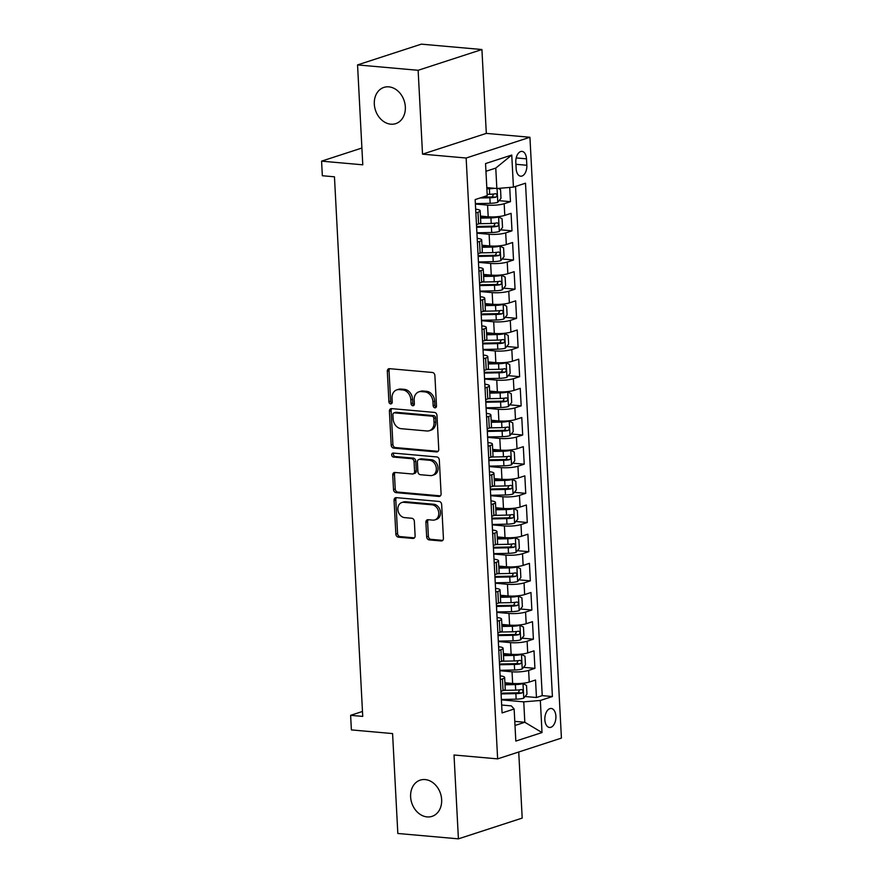<?xml version="1.0" encoding="UTF-8"?>
<svg xmlns="http://www.w3.org/2000/svg" width="883" height="883" viewBox="0 0 883 883"><rect width="100%" height="100%" fill="white"/><g stroke="black" fill="none" stroke-linecap="round" stroke-linejoin="round"><path stroke-width="1.32" d="M434.922 407.825A2.042 1.623 -108 0 0 436.489 405.97L434.889 375.551A2.925 2.318 -108 0 0 432.361 372.471L389.546 368.675A2.925 2.318 -108 0 0 388.785 368.752A2.925 2.318 -108 0 0 387.317 371.324L388.906 401.743A2.042 1.623 -108 0 0 392.24 402.041L392.03 398.101A9.349 7.417 -108 0 1 396.754 389.889A9.349 7.417 -108 0 1 399.16 389.613L402.736 389.933A9.349 7.417 -108 0 1 410.827 399.767L411.036 403.708A2.042 1.623 -108 0 0 414.359 404.006L414.16 400.065A9.349 7.417 -108 0 1 418.873 391.853A9.349 7.417 -108 0 1 421.29 391.577L424.855 391.897A9.349 7.417 -108 0 1 432.946 401.732L433.156 405.672A2.042 1.623 -108 0 0 434.922 407.825M425.153 779.579A19.062 15.121 -108 0 0 420.231 780.119A19.062 15.121 -108 0 0 410.981 799.921A19.062 15.121 -108 0 0 427.107 816.907A19.062 15.121 -108 0 0 432.03 816.367A19.062 15.121 -108 0 0 441.279 796.565A19.062 15.121 -108 0 0 425.153 779.579M388.851 86.854A19.062 15.121 -108 0 0 383.928 87.395A19.062 15.121 -108 0 0 374.679 107.196A19.062 15.121 -108 0 0 390.805 124.183A19.062 15.121 -108 0 0 395.727 123.642A19.062 15.121 -108 0 0 404.966 103.841A19.062 15.121 -108 0 0 388.851 86.854M555.893 716.168A9.525 5.497 95.1 0 0 551.213 708.475A9.525 5.497 95.1 0 0 544.855 719.766A9.525 5.497 95.1 0 0 549.524 727.46A9.525 5.497 95.1 0 0 555.893 716.168M426.655 536.82A2.925 2.318 -108 0 0 429.182 539.899L441.191 540.959A2.925 2.318 -108 0 0 441.941 540.882A2.925 2.318 -108 0 0 443.421 538.31L441.655 504.524A2.925 2.318 -108 0 0 439.116 501.456L396.301 497.648A2.925 2.318 -108 0 0 395.551 497.736A2.925 2.318 -108 0 0 394.072 500.297L395.849 534.083A2.925 2.318 -108 0 0 398.376 537.162L412.88 538.442A2.925 2.318 -108 0 0 413.641 538.365A2.925 2.318 -108 0 0 415.109 535.793L414.359 521.334A2.925 2.318 -108 0 0 411.82 518.266L404.635 517.626A7.815 6.203 -108 0 1 398.012 510.65A7.815 6.203 -108 0 1 401.809 502.526A7.815 6.203 -108 0 1 403.829 502.306L432.019 504.811A7.815 6.203 -108 0 1 438.63 511.787A7.815 6.203 -108 0 1 434.833 519.899A7.815 6.203 -108 0 1 432.813 520.131L428.123 519.712A2.925 2.318 -108 0 0 427.361 519.789A2.925 2.318 -108 0 0 425.893 522.361L426.655 536.82L428.376 536.257A2.925 2.318 -108 0 0 430.904 539.336L442.725 540.385M418.134 70.298L422.527 154.15L486.312 133.388L481.919 49.525L418.134 70.298L357.549 64.912L362.781 164.812L321.578 161.148L322.339 175.739L334.458 176.81L362.736 716.411L350.617 715.329L351.39 729.91L392.582 733.574L397.825 833.475L458.409 838.85L522.195 818.088L518.729 752.007M422.527 154.15L466.147 158.024L497.637 758.872L454.017 754.998L458.409 838.85M436.522 451.919A2.925 2.318 -108 0 0 437.284 451.842A2.925 2.318 -108 0 0 438.752 449.27L436.986 415.485A2.925 2.318 -108 0 0 434.458 412.416L391.633 408.608A2.925 2.318 -108 0 0 390.882 408.697A2.925 2.318 -108 0 0 389.403 411.268L391.18 445.043A2.925 2.318 -108 0 0 393.708 448.123L436.522 451.919L437.935 451.467M439.315 460.01L441.092 493.796A2.925 2.318 -108 0 1 439.613 496.356A2.925 2.318 -108 0 1 438.862 496.445L396.037 492.637A2.925 2.318 -108 0 1 393.509 489.568L392.747 475.109A2.925 2.318 -108 0 1 394.226 472.537A2.925 2.318 -108 0 1 394.977 472.46L412.35 473.994A2.925 2.318 -108 0 0 413.101 473.917A2.925 2.318 -108 0 0 414.58 471.345L414.072 461.754A2.925 2.318 -108 0 0 411.544 458.685L393.465 457.074A2.042 1.623 -108 0 1 393.255 453.067L436.787 456.93A2.925 2.318 -108 0 1 439.315 460.01M357.549 64.912L421.323 44.15L481.919 49.525M525.054 696.51L536.456 697.515L535.539 680.02L529.237 682.062L528.63 670.396A11.909 2.329 177 0 1 512.041 671.786L499.855 670.705M523.52 667.338L534.921 668.354L534.005 650.848L527.714 652.901L527.107 641.235A11.909 2.329 177 0 1 510.517 642.614L498.332 641.533M521.996 638.166L533.398 639.182L532.482 621.687L526.18 623.729L525.573 612.062A11.909 2.329 177 0 1 508.983 613.453L496.798 612.372M520.462 609.005L531.864 610.021L530.948 592.515L524.657 594.568L524.049 582.901A11.909 2.329 177 0 1 507.46 584.281L495.275 583.199M518.939 579.833L530.341 580.848L529.425 563.354L523.133 565.396L522.515 553.729A11.909 2.329 177 0 1 505.926 555.109L493.74 554.027M517.405 550.672L528.807 551.687L527.891 534.182L521.599 536.235L520.992 524.568A11.909 2.329 177 0 1 504.403 525.948L492.217 524.866M515.882 521.5L527.283 522.515L526.367 505.01L520.076 507.063L519.458 495.396A11.909 2.329 177 0 1 502.869 496.776L490.683 495.694M514.347 492.339L525.749 493.343L524.833 475.849L518.542 477.891L517.935 466.224A11.909 2.329 177 0 1 501.345 467.615L489.16 466.533M512.824 463.167L524.226 464.182L523.31 446.677L517.019 448.73L516.4 437.063A11.909 2.329 177 0 1 499.811 438.443L487.626 437.361M511.29 434.006L522.692 435.01L521.776 417.516L515.484 419.557L514.877 407.891A11.909 2.329 177 0 1 498.288 409.282L486.103 408.2M509.767 404.833L521.169 405.849L520.253 388.343L513.961 390.396L513.343 378.73A11.909 2.329 177 0 1 496.754 380.109L484.568 379.028M508.233 375.661L519.634 376.677L518.718 359.182L512.427 361.224L511.82 349.558A11.909 2.329 177 0 1 495.231 350.948L483.045 349.867M506.71 346.5L518.111 347.516L517.195 330.01L510.904 332.063L510.286 320.397A11.909 2.329 177 0 1 493.696 321.776L481.511 320.695M505.175 317.328L516.577 318.344L515.661 300.838L509.37 302.891L508.763 291.224A11.909 2.329 177 0 1 492.173 292.604L479.988 291.522M503.652 288.167L515.054 289.171L514.138 271.677L507.846 273.719L507.228 262.052A11.909 2.329 177 0 1 490.639 263.443L478.454 262.361M502.118 258.995L513.52 260.01L512.604 242.505L506.312 244.558L505.705 232.891A11.909 2.329 177 0 1 489.116 234.271L476.93 233.189M500.595 229.834L511.997 230.838L511.08 213.344L504.789 215.386A11.909 2.329 177 0 1 488.2 216.776L480.451 216.081M529.237 682.062A11.909 2.329 -3 0 1 512.648 683.453L504.91 682.758M527.714 652.901A11.909 2.329 -3 0 1 511.125 654.281L503.376 653.597M526.18 623.729A11.909 2.329 -3 0 1 509.59 625.12L501.853 624.424M524.657 594.568A11.909 2.329 -3 0 1 508.067 595.948L500.319 595.263M523.133 565.396A11.909 2.329 -3 0 1 506.533 566.776L498.796 566.091M521.599 536.235A11.909 2.329 -3 0 1 505.01 537.615L497.261 536.93M520.076 507.063A11.909 2.329 -3 0 1 503.487 508.442L495.738 507.758M518.542 477.891A11.909 2.329 -3 0 1 501.952 479.281L494.204 478.597M517.019 448.73A11.909 2.329 -3 0 1 500.429 450.109L492.681 449.425M515.484 419.557A11.909 2.329 -3 0 1 498.895 420.948L491.147 420.253M513.961 390.396A11.909 2.329 -3 0 1 497.372 391.776L489.624 391.092M512.427 361.224A11.909 2.329 -3 0 1 495.838 362.615L488.089 361.92M510.904 332.063A11.909 2.329 -3 0 1 494.314 333.443L486.566 332.759M509.37 302.891A11.909 2.329 -3 0 1 492.78 304.271L485.032 303.586M507.846 273.719A11.909 2.329 -3 0 1 491.257 275.11L483.509 274.425M506.312 244.558A11.909 2.329 -3 0 1 489.723 245.938L481.975 245.253M515.815 162.317L516.158 168.741A9.227 5.32 95.1 0 0 520.683 176.192A9.227 5.32 95.1 0 0 526.842 165.264L526.5 158.841A9.227 5.32 95.1 0 0 521.974 151.39A9.227 5.32 95.1 0 0 515.815 162.317M466.147 158.024L529.932 137.262L561.422 738.1L497.637 758.872M536.456 697.515L542.228 695.638L552.405 696.544L525.506 183.2L513.431 187.13L496.842 188.509L486.809 187.615M552.405 696.544L540.341 700.473L542.019 732.559L515.815 741.08L514.138 709.005L502.074 712.923L475.164 199.58L487.228 195.651L485.551 163.576L511.754 155.044L513.431 187.13M499.072 200.662L510.462 201.677L504.171 203.719A11.909 2.329 177 0 1 487.582 205.11L475.396 204.028M475.672 209.194A11.909 2.329 177 0 1 480.175 210.772L480.782 222.439A11.909 2.329 177 0 1 478.586 223.918L476.478 224.602M480.175 210.772A11.909 2.329 177 0 1 477.968 212.251L475.86 212.935M500.937 691.279L503.045 690.594A11.909 2.329 -3 0 0 505.242 689.115L504.635 677.449A11.909 2.329 177 0 1 502.427 678.928L500.319 679.612M499.403 662.118L501.511 661.433A11.909 2.329 -3 0 0 503.707 659.943L503.1 648.277A11.909 2.329 177 0 1 500.904 649.767L498.796 650.451M497.88 632.945L499.988 632.261A11.909 2.329 -3 0 0 502.184 630.782L501.577 619.115A11.909 2.329 177 0 1 499.37 620.594L497.261 621.279M496.345 603.784L498.454 603.089A11.909 2.329 -3 0 0 500.65 601.61L500.043 589.943A11.909 2.329 177 0 1 497.846 591.422L495.738 592.118M494.822 574.612L496.93 573.928A11.909 2.329 -3 0 0 499.127 572.438L498.52 560.771A11.909 2.329 177 0 1 496.312 562.261L494.204 562.946M493.288 545.44L495.396 544.756A11.909 2.329 -3 0 0 497.604 543.277L496.986 531.61A11.909 2.329 177 0 1 494.789 533.089L492.681 533.774M491.765 516.279L493.873 515.595A11.909 2.329 -3 0 0 496.069 514.105L495.462 502.438A11.909 2.329 177 0 1 493.255 503.928L491.147 504.612M490.231 487.107L492.339 486.423A11.909 2.329 -3 0 0 494.546 484.944L493.928 473.277A11.909 2.329 177 0 1 491.732 474.756L489.624 475.44M488.707 457.946L490.816 457.262A11.909 2.329 -3 0 0 493.012 455.771L492.405 444.105A11.909 2.329 177 0 1 490.197 445.595L488.089 446.279M487.173 428.774L489.281 428.089A11.909 2.329 -3 0 0 491.489 426.61L490.871 414.944A11.909 2.329 177 0 1 488.674 416.423L486.566 417.107M485.65 399.613L487.758 398.928A11.909 2.329 -3 0 0 489.955 397.438L489.348 385.772A11.909 2.329 177 0 1 487.14 387.251L485.032 387.946M484.116 370.441L486.224 369.756A11.909 2.329 -3 0 0 488.431 368.266L487.813 356.6A11.909 2.329 177 0 1 485.617 358.09L483.509 358.774M482.593 341.268L484.701 340.584A11.909 2.329 -3 0 0 486.897 339.105L486.29 327.438A11.909 2.329 177 0 1 484.083 328.918L481.975 329.602M481.058 312.107L483.167 311.423A11.909 2.329 -3 0 0 485.374 309.933L484.756 298.266A11.909 2.329 177 0 1 482.56 299.756L480.451 300.441M479.535 282.935L481.643 282.251A11.909 2.329 -3 0 0 483.84 280.772L483.233 269.105A11.909 2.329 177 0 1 481.025 270.584L478.917 271.269M478.001 253.774L480.109 253.09A11.909 2.329 -3 0 0 482.317 251.6L481.699 239.933A11.909 2.329 177 0 1 479.502 241.423L477.394 242.108M511.997 230.838L505.705 232.891M513.52 260.01L507.228 262.052M515.054 289.171L508.763 291.224M516.577 318.344L510.286 320.397M518.111 347.516L511.82 349.558M519.634 376.677L513.343 378.73M521.169 405.849L514.877 407.891M522.692 435.01L516.4 437.063M524.226 464.182L517.935 466.224M525.749 493.343L519.458 495.396M527.283 522.515L520.992 524.568M528.807 551.687L522.515 553.729M530.341 580.848L524.049 582.901M531.864 610.021L525.573 612.062M533.398 639.182L527.107 641.235M534.921 668.354L528.63 670.396M542.228 695.638L515.54 186.445M510.462 201.677L509.723 187.439M514.789 721.378L524.822 722.272L523.751 701.853L501.389 699.866M496.842 188.509L495.771 168.09L485.959 171.291M486.312 133.388L529.932 137.262M362.483 711.466L350.617 715.329M361.898 148.024L321.578 161.148M514.999 725.473L524.822 722.272L542.019 732.559M501.654 705.031L511.334 705.892L514.138 709.005M477.195 238.366A11.909 2.329 177 0 1 481.699 239.933M478.729 267.527A11.909 2.329 177 0 1 483.233 269.105M480.253 296.699A11.909 2.329 177 0 1 484.756 298.266M481.787 325.86A11.909 2.329 177 0 1 486.29 327.438M483.31 355.032A11.909 2.329 177 0 1 487.813 356.6M484.844 384.204A11.909 2.329 177 0 1 489.348 385.772M486.367 413.365A11.909 2.329 177 0 1 490.871 414.944M487.902 442.538A11.909 2.329 177 0 1 492.405 444.105M489.425 471.699A11.909 2.329 177 0 1 493.928 473.277M490.959 500.871A11.909 2.329 177 0 1 495.462 502.438M492.482 530.032A11.909 2.329 177 0 1 496.986 531.61M494.016 559.204A11.909 2.329 177 0 1 498.52 560.771M495.54 588.365A11.909 2.329 177 0 1 500.043 589.943M497.074 617.537A11.909 2.329 177 0 1 501.577 619.115M498.597 646.709A11.909 2.329 177 0 1 503.1 648.277M500.131 675.87A11.909 2.329 177 0 1 504.635 677.449M523.751 701.853L540.341 700.473M495.771 168.09L511.754 155.044M436.202 407.151A2.042 1.623 -108 0 1 434.877 405.109L434.668 401.18A9.349 7.417 -108 0 0 426.577 391.335L424.855 391.897M418.873 391.853L420.595 391.29A9.349 7.417 -108 0 1 423.012 391.026L426.577 391.335M396.754 389.889L398.476 389.326A9.349 7.417 -108 0 1 400.893 389.061L404.458 389.37A9.349 7.417 -108 0 1 412.549 399.215L412.758 403.145A2.042 1.623 -108 0 0 414.083 405.187M389.734 368.686A2.925 2.318 -108 0 0 389.039 370.761L390.628 401.18A2.042 1.623 -108 0 0 391.964 403.222M391.82 408.63A2.925 2.318 -108 0 0 391.136 410.705L392.902 444.48A2.925 2.318 -108 0 0 395.429 447.56L438.067 451.345M433.818 418.343A2.042 1.623 -108 0 0 432.052 416.191L394.458 412.858A2.042 1.623 -108 0 0 392.902 414.712L393.123 418.862A9.349 7.417 -108 0 0 401.213 428.696L426.908 430.981A9.349 7.417 -108 0 0 429.315 430.716A9.349 7.417 -108 0 0 434.039 422.493L433.818 418.343L435.54 417.78A2.042 1.623 -108 0 0 433.774 415.628L432.052 416.191M393.939 412.913L395.661 412.35A2.042 1.623 -108 0 1 396.191 412.295L433.774 415.628M429.315 430.716L431.047 430.153A9.349 7.417 -108 0 0 435.761 421.931L434.039 422.493M435.54 417.78L435.761 421.931M440.396 495.86L397.758 492.074L396.037 492.637M395.165 472.471A2.925 2.318 -108 0 0 394.48 474.546L395.231 489.005A2.925 2.318 -108 0 0 397.758 492.074M413.101 473.917L414.822 473.354A2.925 2.318 -108 0 0 416.301 470.782L415.794 461.191A2.925 2.318 -108 0 0 413.266 458.122L395.187 456.511L393.465 457.074M393.741 453.111A2.042 1.623 -108 0 0 395.187 456.511M430.363 475.595A7.815 6.203 -108 0 0 432.383 475.374A7.815 6.203 -108 0 0 436.18 467.25A7.815 6.203 -108 0 0 429.568 460.286L419.635 459.403A2.925 2.318 -108 0 0 418.873 459.48A2.925 2.318 -108 0 0 417.405 462.052L417.902 471.643A2.925 2.318 -108 0 0 420.44 474.712L430.363 475.595M432.383 475.374L434.105 474.811A7.815 6.203 -108 0 0 437.902 466.688A7.815 6.203 -108 0 0 431.29 459.723L429.568 460.286M418.873 459.48L420.606 458.917A2.925 2.318 -108 0 1 421.357 458.84L431.29 459.723M428.31 519.723A2.925 2.318 -108 0 0 427.615 521.798L428.376 536.257M434.833 519.899L436.566 519.347A7.815 6.203 -108 0 0 440.352 511.224A7.815 6.203 -108 0 0 433.741 504.248L432.019 504.811M401.809 502.526L403.531 501.974A7.815 6.203 -108 0 1 405.551 501.743L433.741 504.248M396.489 497.67A2.925 2.318 -108 0 0 395.794 499.745L397.571 533.52A2.925 2.318 -108 0 0 400.098 536.599L414.425 537.868M494.491 188.3A7.892 1.545 177 0 1 489.403 188.741L486.875 188.796M490.506 187.947A4.018 0.784 177 0 1 489.988 187.969L486.831 188.024M498.222 188.399L500.54 189.547L500.992 198.3L497.692 202.339A7.892 1.545 177 0 1 490.164 203.322L475.374 203.631M480.087 197.98L489.877 197.781A7.892 1.545 -3 0 0 495.816 197.196C497.482 195.629 497.416 194.459 495.628 193.697A7.892 1.545 177 0 1 489.69 194.282L487.162 194.337M493.641 194.006L492.328 196.887A4.018 0.784 177 0 1 490.462 197.008L482.593 197.163M476.908 232.792L491.699 232.494A7.892 1.545 177 0 0 499.226 231.512L502.526 227.472L502.063 218.719L498.465 216.92A7.892 1.545 177 0 1 490.926 217.913L480.562 218.123M498.465 216.92L496.632 216.765M494.182 216.898A4.018 0.784 177 0 1 491.522 217.13L480.518 217.35M476.61 227.251L491.401 226.953A7.892 1.545 -3 0 0 497.339 226.357C499.005 224.801 498.95 223.631 497.162 222.858A7.892 1.545 177 0 1 491.224 223.454L479.215 223.697M495.175 223.167L493.862 226.048A4.018 0.784 177 0 1 491.986 226.169L476.577 226.489M478.431 261.964L493.222 261.655A7.892 1.545 177 0 0 500.749 260.673L504.05 256.633L503.597 247.88L499.988 246.092A7.892 1.545 177 0 1 492.46 247.074L482.085 247.284M499.988 246.092L498.155 245.927M495.705 246.059A4.018 0.784 177 0 1 493.045 246.302L482.041 246.523M478.144 256.423L492.935 256.114A7.892 1.545 -3 0 0 498.873 255.529C500.54 253.962 500.473 252.792 498.685 252.03A7.892 1.545 177 0 1 492.747 252.615L480.738 252.858M496.699 252.339L495.385 255.22A4.018 0.784 177 0 1 493.52 255.342L478.1 255.651M479.966 291.125L494.756 290.827A7.892 1.545 177 0 0 502.284 289.845L505.584 285.805L505.12 277.052L501.522 275.253A7.892 1.545 177 0 1 493.983 276.247L483.619 276.456M501.522 275.253L499.69 275.099M497.239 275.231A4.018 0.784 177 0 1 494.579 275.463L483.575 275.695M479.668 285.584L494.458 285.286A7.892 1.545 -3 0 0 500.396 284.69C502.063 283.134 502.008 281.964 500.219 281.191A7.892 1.545 177 0 1 494.281 281.787L482.273 282.03M498.233 281.511L496.919 284.381A4.018 0.784 177 0 1 495.043 284.514L479.635 284.823M481.489 320.297L496.279 319.999A7.892 1.545 177 0 0 503.807 319.006L507.107 314.966L506.654 306.224L503.045 304.425A7.892 1.545 177 0 1 495.518 305.408L485.142 305.617M503.045 304.425L501.213 304.26M498.763 304.403A4.018 0.784 177 0 1 496.103 304.635L485.098 304.856M481.202 314.756L495.992 314.458A7.892 1.545 -3 0 0 501.93 313.862C503.597 312.295 503.531 311.136 501.743 310.363A7.892 1.545 177 0 1 495.805 310.948L483.796 311.202M499.756 310.673L498.442 313.553A4.018 0.784 177 0 1 496.577 313.675L481.158 313.984M483.023 349.458L497.813 349.16A7.892 1.545 177 0 0 505.341 348.178L508.641 344.138L508.178 335.385L504.579 333.597A7.892 1.545 177 0 1 497.041 334.58L486.676 334.789M504.579 333.597L502.747 333.432M500.297 333.564A4.018 0.784 177 0 1 497.626 333.796L486.632 334.028M482.725 343.917L497.515 343.619A7.892 1.545 -3 0 0 503.453 343.023C505.12 341.467 505.065 340.297 503.277 339.525A7.892 1.545 177 0 1 497.339 340.121L485.33 340.363M501.29 339.845L499.966 342.714A4.018 0.784 177 0 1 498.1 342.847L482.692 343.156M484.546 378.63L499.337 378.332A7.892 1.545 177 0 0 506.864 377.339L510.164 373.299L509.701 364.558L506.102 362.758A7.892 1.545 177 0 1 498.575 363.741L488.2 363.962M506.102 362.758L504.27 362.593M501.82 362.736A4.018 0.784 177 0 1 499.16 362.968L488.156 363.189M484.259 373.09L499.05 372.792A7.892 1.545 -3 0 0 504.988 372.196C506.654 370.628 506.588 369.469 504.8 368.697A7.892 1.545 177 0 1 498.862 369.293L486.853 369.536M502.813 369.006L501.5 371.886A4.018 0.784 177 0 1 499.635 372.008L484.215 372.328M486.08 407.803L500.871 407.493A7.892 1.545 177 0 0 508.398 406.511L511.699 402.471L511.235 393.719L507.637 391.931A7.892 1.545 177 0 1 500.098 392.913L489.734 393.123M507.637 391.931L505.804 391.765M503.354 391.897A4.018 0.784 177 0 1 500.683 392.14L489.69 392.361M485.782 402.251L500.573 401.953A7.892 1.545 -3 0 0 506.511 401.368C508.178 399.8 508.122 398.63 506.334 397.858A7.892 1.545 177 0 1 500.396 398.454L488.387 398.697M504.348 398.178L503.023 401.048A4.018 0.784 177 0 1 501.158 401.18L485.749 401.489M487.604 436.964L502.394 436.666A7.892 1.545 177 0 0 509.921 435.672L513.222 431.644L512.758 422.891L509.16 421.092A7.892 1.545 177 0 1 501.632 422.085L491.257 422.295M509.16 421.092L507.328 420.926M504.877 421.07A4.018 0.784 177 0 1 502.217 421.301L491.213 421.522M487.317 431.423L502.107 431.125A7.892 1.545 -3 0 0 508.045 430.529C509.712 428.972 509.646 427.802 507.857 427.03A7.892 1.545 177 0 1 501.919 427.626L489.91 427.869M505.871 427.339L504.557 430.22A4.018 0.784 177 0 1 502.692 430.341L487.273 430.661M489.138 466.136L503.917 465.827A7.892 1.545 177 0 0 511.456 464.844L514.756 460.805L514.292 452.052L510.694 450.264A7.892 1.545 177 0 1 503.155 451.246L492.791 451.456M510.694 450.264L508.862 450.098M506.412 450.231A4.018 0.784 177 0 1 503.74 450.473L492.747 450.694M488.84 460.595L503.63 460.286A7.892 1.545 -3 0 0 509.568 459.701C511.235 458.134 511.18 456.964 509.392 456.202A7.892 1.545 177 0 1 503.453 456.787L491.445 457.03M507.405 456.511L506.08 459.392A4.018 0.784 177 0 1 504.215 459.513L488.807 459.822M490.661 495.297L505.451 494.999A7.892 1.545 177 0 0 512.979 494.016L516.279 489.977L515.815 481.224L512.217 479.425A7.892 1.545 177 0 1 504.69 480.418L494.314 480.628M512.217 479.425L510.385 479.27M507.935 479.403A4.018 0.784 177 0 1 505.275 479.635L494.27 479.866M490.374 489.756L505.164 489.458A7.892 1.545 -3 0 0 511.102 488.862C512.769 487.306 512.703 486.136 510.915 485.363A7.892 1.545 177 0 1 504.977 485.959L492.968 486.202M508.928 485.683L507.615 488.553A4.018 0.784 177 0 1 505.749 488.674L490.33 488.994M492.195 524.469L506.974 524.171A7.892 1.545 177 0 0 514.513 523.178L517.802 519.138L517.35 510.385L513.751 508.597A7.892 1.545 177 0 1 506.213 509.579L495.849 509.789M513.751 508.597L511.919 508.431M509.469 508.564A4.018 0.784 177 0 1 506.798 508.807L495.805 509.027M491.897 518.928L506.687 518.619A7.892 1.545 -3 0 0 512.626 518.034C514.292 516.467 514.237 515.308 512.449 514.535A7.892 1.545 177 0 1 506.511 515.12L494.502 515.363M510.462 514.844L509.138 517.725A4.018 0.784 177 0 1 507.272 517.846L491.864 518.155M493.718 553.63L508.509 553.332A7.892 1.545 177 0 0 516.036 552.35L519.336 548.31L518.873 539.557L515.275 537.758A7.892 1.545 177 0 1 507.747 538.751L497.372 538.961M515.275 537.758L513.442 537.604M510.992 537.736A4.018 0.784 177 0 1 508.332 537.968L497.328 538.2M493.431 548.089L508.222 547.791A7.892 1.545 -3 0 0 514.16 547.195C515.827 545.639 515.76 544.469 513.972 543.696A7.892 1.545 177 0 1 508.034 544.292L496.025 544.535M511.985 544.016L510.672 546.886A4.018 0.784 177 0 1 508.807 547.019L493.387 547.328M495.253 582.802L510.032 582.504A7.892 1.545 177 0 0 517.57 581.511L520.86 577.471L520.407 568.729L516.809 566.93A7.892 1.545 177 0 1 509.27 567.912L498.906 568.122M516.809 566.93L514.977 566.765M512.526 566.908A4.018 0.784 177 0 1 509.855 567.14L498.862 567.361M494.955 577.261L509.745 576.963A7.892 1.545 -3 0 0 515.683 576.367C517.35 574.8 517.295 573.641 515.506 572.868A7.892 1.545 177 0 1 509.568 573.453L497.559 573.707M513.52 573.177L512.195 576.058A4.018 0.784 177 0 1 510.33 576.18L494.921 576.5M496.776 611.963L511.566 611.665A7.892 1.545 177 0 0 519.094 610.683L522.394 606.643L521.93 597.89L518.332 596.102A7.892 1.545 177 0 1 510.804 597.085L500.429 597.294M518.332 596.102L516.5 595.937M514.049 596.069A4.018 0.784 177 0 1 511.389 596.301L500.385 596.533M496.489 606.422L511.279 606.124A7.892 1.545 -3 0 0 517.217 605.528C518.884 603.972 518.818 602.802 517.03 602.029A7.892 1.545 177 0 1 511.091 602.625L499.083 602.868M515.043 602.349L513.729 605.219A4.018 0.784 177 0 1 511.864 605.352L496.445 605.661M498.31 641.135L513.089 640.837A7.892 1.545 177 0 0 520.628 639.844L523.917 635.804L523.464 627.062L519.866 625.263A7.892 1.545 177 0 1 512.328 626.246L501.952 626.466M519.866 625.263L518.034 625.098M515.584 625.241A4.018 0.784 177 0 1 512.913 625.473L501.919 625.694M498.012 635.594L512.802 635.296A7.892 1.545 -3 0 0 518.74 634.7C520.407 633.133 520.352 631.974 518.564 631.202A7.892 1.545 177 0 1 512.626 631.798L500.617 632.04M516.577 631.511L515.253 634.391A4.018 0.784 177 0 1 513.387 634.513L497.979 634.833M499.833 670.307L514.623 669.998A7.892 1.545 177 0 0 522.151 669.016L525.451 664.976L524.988 656.224L521.389 654.435A7.892 1.545 177 0 1 513.862 655.418L503.487 655.628M521.389 654.435L519.557 654.27M517.107 654.402A4.018 0.784 177 0 1 514.447 654.645L503.442 654.866M499.546 664.756L514.336 664.457A7.892 1.545 -3 0 0 520.275 663.873C521.941 662.305 521.875 661.135 520.087 660.363A7.892 1.545 177 0 1 514.149 660.959L502.14 661.201M518.1 660.683L516.787 663.563A4.018 0.784 177 0 1 514.921 663.685L499.502 663.994M501.367 699.468L516.147 699.17A7.892 1.545 177 0 0 523.685 698.188L526.974 694.148L526.522 685.396L522.924 683.597A7.892 1.545 177 0 1 515.385 684.59L505.01 684.8M522.924 683.597L521.091 683.431M518.641 683.574A4.018 0.784 177 0 1 515.97 683.806L504.977 684.027M501.069 693.928L515.86 693.63A7.892 1.545 -3 0 0 521.798 693.034C523.464 691.477 523.409 690.307 521.621 689.535A7.892 1.545 177 0 1 515.672 690.131L503.674 690.374M519.634 689.844L518.31 692.725A4.018 0.784 177 0 1 516.445 692.846L501.036 693.166M512.648 683.453L512.041 671.786M511.125 654.281L510.517 642.614M509.59 625.12L508.983 613.453M508.067 595.948L507.46 584.281M506.533 566.776L505.926 555.109M505.01 537.615L504.403 525.948M503.487 508.442L502.869 496.776M501.952 479.281L501.345 467.615M500.429 450.109L499.811 438.443M498.895 420.948L498.288 409.282M497.372 391.776L496.754 380.109M495.838 362.615L495.231 350.948M494.314 333.443L493.696 321.776M492.78 304.271L492.173 292.604M491.257 275.11L490.639 263.443M489.723 245.938L489.116 234.271M488.2 216.776L487.582 205.11M478.586 223.918L477.968 212.251M503.045 690.594L502.427 678.928M501.511 661.433L500.904 649.767M499.988 632.261L499.37 620.594M498.454 603.089L497.846 591.422M496.93 573.928L496.312 562.261M495.396 544.756L494.789 533.089M493.873 515.595L493.255 503.928M492.339 486.423L491.732 474.756M490.816 457.262L490.197 445.595M489.281 428.089L488.674 416.423M487.758 398.928L487.14 387.251M486.224 369.756L485.617 358.09M484.701 340.584L484.083 328.918M483.167 311.423L482.56 299.756M481.643 282.251L481.025 270.584M480.109 253.09L479.502 241.423M504.789 215.386L504.171 203.719M516.202 157.925L526.5 158.841M515.915 164.293L526.842 165.264M434.668 401.18L432.946 401.732M423.012 391.026L421.29 391.577M412.758 403.145L411.036 403.708M412.549 399.215L410.827 399.767M404.458 389.37L402.736 389.933M400.893 389.061L399.16 389.613M390.628 401.18L388.906 401.743M389.039 370.761L387.317 371.324M434.877 405.109L433.156 405.672M395.429 447.56L393.708 448.123M392.902 444.48L391.18 445.043M391.136 410.705L389.403 411.268M396.191 412.295L394.458 412.858M440.275 495.981L438.862 496.445M395.231 489.005L393.509 489.568M394.48 474.546L392.747 475.109M416.301 470.782L414.58 471.345M415.794 461.191L414.072 461.754M413.266 458.122L411.544 458.685M421.357 458.84L419.635 459.403M427.615 521.798L425.893 522.361M405.551 501.743L403.829 502.306M414.293 537.99L412.88 538.442M400.098 536.599L398.376 537.162M397.571 533.52L395.849 534.083M395.794 499.745L394.072 500.297M442.604 540.495L441.191 540.959M430.904 539.336L429.182 539.899M497.78 202.24L497.063 188.487M489.69 194.282L489.403 188.741M490.164 203.322L489.877 197.781M492.328 196.887L495.816 197.196M499.314 231.401L498.553 216.964M491.224 223.454L490.926 217.913M491.699 232.494L491.401 226.953M493.862 226.048L497.339 226.357M500.838 260.573L500.076 246.136M492.747 252.615L492.46 247.074M493.222 261.655L492.935 256.114M495.385 255.22L498.873 255.529M502.372 289.745L501.61 275.297M494.281 281.787L493.983 276.247M494.756 290.827L494.458 285.286M496.919 284.381L500.396 284.69M503.895 318.906L503.133 304.469M495.805 310.948L495.518 305.408M496.279 319.999L495.992 314.458M498.442 313.553L501.93 313.862M505.429 348.079L504.668 333.642M497.339 340.121L497.041 334.58M497.813 349.16L497.515 343.619M499.966 342.714L503.453 343.023M506.952 377.24L506.191 362.803M498.862 369.293L498.575 363.741M499.337 378.332L499.05 372.792M501.5 371.886L504.988 372.196M508.476 406.412L507.725 391.975M500.396 398.454L500.098 392.913M500.871 407.493L500.573 401.953M503.023 401.048L506.511 401.368M510.01 435.573L509.248 421.136M501.919 427.626L501.632 422.085M502.394 436.666L502.107 431.125M504.557 430.22L508.045 430.529M511.533 464.745L510.782 450.308M503.453 456.787L503.155 451.246M503.917 465.827L503.63 460.286M506.08 459.392L509.568 459.701M513.067 493.906L512.306 479.469M504.977 485.959L504.69 480.418M505.451 494.999L505.164 489.458M507.615 488.553L511.102 488.862M514.59 523.078L513.84 508.641M506.511 515.12L506.213 509.579M506.974 524.171L506.687 518.619M509.138 517.725L512.626 518.034M516.125 552.25L515.363 537.813M508.034 544.292L507.747 538.751M508.509 553.332L508.222 547.791M510.672 546.886L514.16 547.195M517.648 581.411L516.897 566.974M509.568 573.453L509.27 567.912M510.032 582.504L509.745 576.963M512.195 576.058L515.683 576.367M519.182 610.583L518.42 596.146M511.091 602.625L510.804 597.085M511.566 611.665L511.279 606.124M513.729 605.219L517.217 605.528M520.705 639.745L519.955 625.307M512.626 631.798L512.328 626.246M513.089 640.837L512.802 635.296M515.253 634.391L518.74 634.7M522.239 668.917L521.478 654.48M514.149 660.959L513.862 655.418M514.623 669.998L514.336 664.457M516.787 663.563L520.275 663.873M523.762 698.078L523.012 683.641M515.672 690.131L515.385 684.59M516.147 699.17L515.86 693.63M518.31 692.725L521.798 693.034"/></g></svg>
